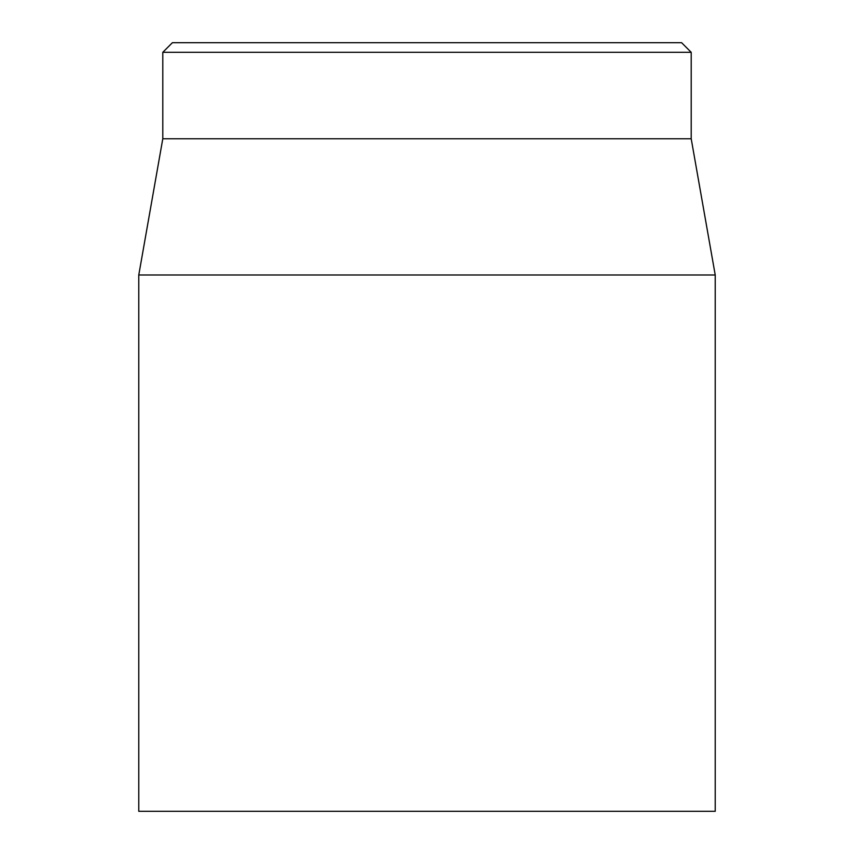 <?xml version="1.0" encoding="UTF-8"?>
<svg xmlns="http://www.w3.org/2000/svg" width="854" height="854" viewBox="0 0 854 854"><rect width="100%" height="100%" fill="white"/><g stroke="black" fill="none" stroke-linecap="round" stroke-linejoin="round"><path stroke-width="1.28" d="M138.775 274.988L138.775 811.3L715.225 811.3L715.225 274.988L138.775 274.988L162.794 138.775L691.206 138.775L691.206 52.307L681.599 42.7L172.401 42.7L162.794 52.307L691.206 52.307M162.794 138.775L162.794 52.307M691.206 138.775L715.225 274.988"/></g></svg>
